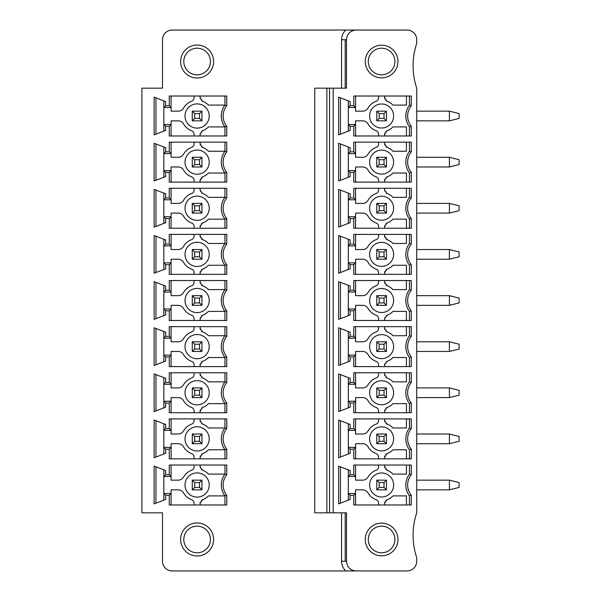 <?xml version="1.0" encoding="UTF-8"?>
<svg xmlns="http://www.w3.org/2000/svg" width="601" height="601" viewBox="0 0 601 601"><rect width="100%" height="100%" fill="white"/><g stroke="black" fill="none" stroke-linecap="round" stroke-linejoin="round"><path stroke-width="0.9" d="M329.558 512.841L329.558 88.159L314.751 88.159L314.751 512.841L333.187 512.841L333.187 88.159L346.507 88.159L346.507 39.734C346.995 33.769 350.225 30.538 356.19 30.05L407.035 30.05A9.684 9.684 0 0 1 416.718 39.734L416.718 43.37A70.873 70.873 0 0 0 416.718 88.159L416.718 512.841A70.873 70.873 0 0 0 416.718 557.63L416.718 561.266A9.684 9.684 0 0 1 407.035 570.95L345.74 570.95C343.013 568.298 341.623 565.068 341.563 561.266L341.563 512.841M416.718 443.718L449.405 443.718L449.405 434.027L459.089 436.454L459.089 441.292L449.405 443.718M416.718 434.027L449.405 434.027M416.718 489.838L449.405 489.838L449.405 480.154L416.718 480.154M449.405 489.838L459.089 487.419L459.089 482.573L449.405 480.154M416.718 120.846L449.405 120.846L459.089 118.427L459.089 113.581L449.405 111.162L449.405 120.846M416.718 111.162L449.405 111.162M416.718 166.973L449.405 166.973L449.405 157.282L459.089 159.708L459.089 164.546L449.405 166.973M416.718 157.282L449.405 157.282M416.718 213.092L449.405 213.092L449.405 203.408L459.089 205.827L459.089 210.673L449.405 213.092M416.718 203.408L449.405 203.408M416.718 259.219L449.405 259.219L449.405 249.535L459.089 251.954L459.089 256.8L449.405 259.219M416.718 249.535L449.405 249.535M416.718 305.346L449.405 305.346L449.405 295.654L459.089 298.081L459.089 302.919L449.405 305.346M416.718 295.654L449.405 295.654M416.718 351.465L449.405 351.465L449.405 341.781L459.089 344.2L459.089 349.046L449.405 351.465M416.718 341.781L449.405 341.781M416.718 397.592L449.405 397.592L449.405 387.908L459.089 390.327L459.089 395.173L449.405 397.592M416.718 387.908L449.405 387.908M356.19 30.05L172.179 30.05A9.684 9.684 0 0 0 162.488 39.734L162.488 88.159L141.911 88.159L141.911 512.841L162.488 512.841L162.488 561.266A9.684 9.684 0 0 0 172.179 570.95L345.74 570.95M345.74 30.05C343.013 32.702 341.623 35.932 341.563 39.734L341.563 88.159M226.772 504.975L226.772 495.269A16.34 16.34 0 0 1 226.772 474.722L226.772 465.024L169.272 465.024L169.272 474.707L165.636 474.707L165.636 470.56L154.134 466.136L154.134 503.856L165.636 499.431L165.636 495.284L169.272 495.284L169.272 504.975L226.772 504.975M202.514 453.657A15.739 15.739 0 0 0 208.472 449.766L224.954 449.766L224.954 458.848L224.954 449.766L226.772 449.142L226.772 458.848L169.272 458.848L169.272 449.165L165.636 449.165L165.636 453.304L154.134 457.729L154.134 420.016L165.636 424.441L165.636 428.581L169.272 428.581L169.272 418.897L226.772 418.897L226.772 428.603L224.954 427.98L224.954 418.897L224.954 427.98L208.472 427.98A15.739 15.739 0 0 0 202.522 424.096L200.141 420.685L200.141 418.897M226.772 449.142A16.34 16.34 0 0 1 226.772 428.603M202.514 407.531A15.739 15.739 0 0 0 208.472 403.647L224.954 403.647L224.954 412.722L224.954 403.647L226.772 403.023L226.772 412.722L169.272 412.722L169.272 403.038L165.636 403.038L165.636 407.185L154.134 411.602L154.134 373.89L165.636 378.314L165.636 382.461L169.272 382.461L169.272 372.77L226.772 372.77L226.772 382.476L224.954 381.853L224.954 372.77L224.954 381.853L208.472 381.853A15.739 15.739 0 0 0 202.522 377.969L200.141 374.558L200.141 372.77M226.772 403.023A16.34 16.34 0 0 1 226.772 382.476M202.514 361.404A15.739 15.739 0 0 0 208.472 357.52L224.954 357.52L224.954 366.602L224.954 357.52L226.772 356.896L226.772 366.602L169.272 366.602L169.272 356.911L165.636 356.911L165.636 361.058L154.134 365.483L154.134 327.77L165.636 332.188L165.636 336.335L169.272 336.335L169.272 326.651L226.772 326.651L226.772 336.35L224.954 335.726L224.954 326.651L224.954 335.726L208.472 335.726A15.739 15.739 0 0 0 202.522 331.842L200.141 328.431L200.141 326.651M226.772 356.896A16.34 16.34 0 0 1 226.772 336.35M202.514 315.285A15.739 15.739 0 0 0 208.472 311.393L224.954 311.393L224.954 320.476L224.954 311.393L226.772 310.77L226.772 320.476L169.272 320.476L169.272 310.792L165.636 310.792L165.636 314.932L154.134 319.356L154.134 281.644L165.636 286.068L165.636 290.208L169.272 290.208L169.272 280.524L226.772 280.524L226.772 290.23L224.954 289.607L224.954 280.524L224.954 289.607L208.472 289.607A15.739 15.739 0 0 0 202.522 285.723L200.141 282.312L200.141 280.524M226.772 310.77A16.34 16.34 0 0 1 226.772 290.23M202.514 269.158A15.739 15.739 0 0 0 208.472 265.274L224.954 265.274L224.954 274.349L224.954 265.274L226.772 264.65L226.772 274.349L169.272 274.349L169.272 264.665L165.636 264.665L165.636 268.812L154.134 273.23L154.134 235.517L165.636 239.942L165.636 244.089L169.272 244.089L169.272 234.398L226.772 234.398L226.772 244.104L224.954 243.48L224.954 234.398L224.954 243.48L208.472 243.48A15.739 15.739 0 0 0 202.522 239.596L200.141 236.185L200.141 234.398M226.772 264.65A16.34 16.34 0 0 1 226.772 244.104M202.514 223.031A15.739 15.739 0 0 0 208.472 219.147L224.954 219.147L224.954 228.23L224.954 219.147L226.772 218.524L226.772 228.23L169.272 228.23L169.272 218.539L165.636 218.539L165.636 222.686L154.134 227.11L154.134 189.398L165.636 193.815L165.636 197.962L169.272 197.962L169.272 188.278L226.772 188.278L226.772 197.977L224.954 197.353L224.954 188.278L224.954 197.353L208.472 197.353A15.739 15.739 0 0 0 202.522 193.469L200.141 190.059L200.141 188.278M226.772 218.524A16.34 16.34 0 0 1 226.772 197.977M202.514 176.912A15.739 15.739 0 0 0 208.472 173.02L224.954 173.02L224.954 182.103L224.954 173.02L226.772 172.397L226.772 182.103L169.272 182.103L169.272 172.419L165.636 172.419L165.636 176.559L154.134 180.984L154.134 143.271L165.636 147.696L165.636 151.835L169.272 151.835L169.272 142.152L226.772 142.152L226.772 151.858L224.954 151.234L224.954 142.152L224.954 151.234L208.472 151.234A15.739 15.739 0 0 0 202.522 147.35L200.141 143.939L200.141 142.152M226.772 172.397A16.34 16.34 0 0 1 226.772 151.858M213.61 61.527A16.49 16.49 0 0 0 197.113 45.03A16.49 16.49 0 0 0 180.623 61.527A16.49 16.49 0 0 0 197.113 78.017A16.49 16.49 0 0 0 213.61 61.527M224.954 126.901L224.954 135.976L224.954 126.901L226.772 126.278L226.772 135.976L169.272 135.976L169.272 126.293L165.636 126.293L165.636 130.44L154.134 134.864L154.134 97.144L165.636 101.569L165.636 105.716L169.272 105.716L169.272 96.025L226.772 96.025L226.772 105.731L224.954 105.107L224.954 96.025L224.954 105.107L208.472 105.107L224.954 105.107A18.158 18.158 0 0 0 224.954 126.901L208.472 126.901A15.739 15.739 0 0 1 202.514 130.785M226.772 126.278A16.34 16.34 0 0 1 226.772 105.731M180.623 539.473A16.49 16.49 0 0 0 197.113 555.97A16.49 16.49 0 0 0 213.61 539.473A16.49 16.49 0 0 0 197.113 522.983A16.49 16.49 0 0 0 180.623 539.473M183.801 539.473A13.32 13.32 0 0 0 197.113 552.792A13.32 13.32 0 0 0 210.433 539.473A13.32 13.32 0 0 0 197.113 526.16A13.32 13.32 0 0 0 183.801 539.473M333.187 512.841L346.507 512.841L346.507 561.266C346.995 567.231 350.225 570.462 356.19 570.95M411.272 504.975L411.272 495.269A16.34 16.34 0 0 1 411.272 474.722L411.272 465.024L353.764 465.024L353.764 474.707L350.135 474.707L350.135 470.56L338.633 466.136L338.633 503.856L350.135 499.431L350.135 495.284L353.764 495.284L353.764 504.975L411.272 504.975M411.272 428.603A16.34 16.34 0 0 0 411.272 449.142L411.272 458.848L353.764 458.848L353.764 449.165L350.135 449.165L350.135 453.304L338.633 457.729L338.633 420.016L350.135 424.441L350.135 428.581L353.764 428.581L353.764 418.897L411.272 418.897L411.272 428.603L409.454 427.98L409.454 418.897M411.272 382.476A16.34 16.34 0 0 0 411.272 403.023L411.272 412.722L353.764 412.722L353.764 403.038L350.135 403.038L350.135 407.185L338.633 411.602L338.633 373.89L350.135 378.314L350.135 382.461L353.764 382.461L353.764 372.77L411.272 372.77L411.272 382.476L409.454 381.853L409.454 372.77M411.272 336.35A16.34 16.34 0 0 0 411.272 356.896L411.272 366.602L353.764 366.602L353.764 356.911L350.135 356.911L350.135 361.058L338.633 365.483L338.633 327.77L350.135 332.188L350.135 336.335L353.764 336.335L353.764 326.651L411.272 326.651L411.272 336.35L409.454 335.726L409.454 326.651M411.272 290.23A16.34 16.34 0 0 0 411.272 310.77L411.272 320.476L353.764 320.476L353.764 310.792L350.135 310.792L350.135 314.932L338.633 319.356L338.633 281.644L350.135 286.068L350.135 290.208L353.764 290.208L353.764 280.524L411.272 280.524L411.272 290.23L409.454 289.607L409.454 280.524M411.272 244.104A16.34 16.34 0 0 0 411.272 264.65L411.272 274.349L353.764 274.349L353.764 264.665L350.135 264.665L350.135 268.812L338.633 273.23L338.633 235.517L350.135 239.942L350.135 244.089L353.764 244.089L353.764 234.398L411.272 234.398L411.272 244.104L409.454 243.48L409.454 234.398M411.272 197.977A16.34 16.34 0 0 0 411.272 218.524L411.272 228.23L353.764 228.23L353.764 218.539L350.135 218.539L350.135 222.686L338.633 227.11L338.633 189.398L350.135 193.815L350.135 197.962L353.764 197.962L353.764 188.278L411.272 188.278L411.272 197.977L409.454 197.353L409.454 188.278M411.272 151.858A16.34 16.34 0 0 0 411.272 172.397L411.272 182.103L353.764 182.103L353.764 172.419L350.135 172.419L350.135 176.559L338.633 180.984L338.633 143.271L350.135 147.696L350.135 151.835L353.764 151.835L353.764 142.152L411.272 142.152L411.272 151.858L409.454 151.234L409.454 142.152M397.952 61.527A16.34 16.34 0 0 0 381.612 45.18A16.34 16.34 0 0 0 365.265 61.527A16.34 16.34 0 0 0 381.612 77.867A16.34 16.34 0 0 0 397.952 61.527M411.272 105.731A16.34 16.34 0 0 0 411.272 126.278L411.272 135.976L353.764 135.976L353.764 126.293L350.135 126.293L350.135 130.44L338.633 134.864L338.633 97.144L350.135 101.569L350.135 105.716L353.764 105.716L353.764 96.025L411.272 96.025L411.272 105.731L409.454 105.107L409.454 96.025M365.265 539.473A16.34 16.34 0 0 0 381.612 555.82A16.34 16.34 0 0 0 397.952 539.473A16.34 16.34 0 0 0 381.612 523.133A16.34 16.34 0 0 0 365.265 539.473M368.293 539.473A13.32 13.32 0 0 0 381.612 552.792A13.32 13.32 0 0 0 394.925 539.473A13.32 13.32 0 0 0 381.612 526.16A13.32 13.32 0 0 0 368.293 539.473M411.272 495.269L409.454 495.893L409.454 504.975M406.426 495.893L406.426 504.975L406.426 495.893L392.964 495.893A15.739 15.739 0 0 1 387.014 499.777L384.64 503.187A3.629 3.629 0 0 1 384.798 502.128M409.454 465.024L409.454 474.099A18.158 18.158 0 0 0 409.454 495.893A18.158 18.158 0 0 1 409.454 474.099L411.272 474.722M384.64 504.975L384.64 503.187M355.582 504.975L355.582 489.838L362.741 489.838A6.055 6.055 0 0 1 367.985 492.865A15.739 15.739 0 0 0 376.181 499.769A3.629 3.629 0 0 1 378.585 503.187L378.585 504.975M348.317 469.862L348.317 500.13M350.135 474.707L348.317 476.525L355.582 476.525L355.582 480.154L362.741 480.154A6.055 6.055 0 0 0 367.985 477.126A15.739 15.739 0 0 1 376.181 470.222A3.629 3.629 0 0 0 378.585 466.804L378.585 465.024M384.798 467.863A3.629 3.629 0 0 1 384.64 466.804L384.64 465.024M384.64 466.804L387.021 470.215A15.739 15.739 0 0 1 392.964 474.099L406.426 474.099L406.426 465.024M386.698 470.08A3.629 3.629 0 0 1 386 469.644M353.764 474.707L355.582 476.525L355.582 465.024M353.764 495.284L355.582 493.474L348.317 493.474L350.135 495.284M340.451 503.157L340.451 466.834M386 500.348A3.629 3.629 0 0 1 386.698 499.912M369.607 484.999A12.005 12.005 0 0 1 381.612 472.987A12.005 12.005 0 0 1 393.617 484.999A12.005 12.005 0 0 1 381.612 497.004A12.005 12.005 0 0 1 369.607 484.999M386.451 489.838L376.767 489.838L379.186 487.419L379.186 482.573L384.031 482.573L386.451 480.154L386.451 489.838L384.031 487.419L379.186 487.419M384.031 487.419L384.031 482.573M376.767 489.838L376.767 480.154L379.186 482.573M376.767 480.154L386.451 480.154M406.426 418.897L406.426 427.98L406.426 418.897M409.454 427.98A18.158 18.158 0 0 0 409.454 449.766A18.158 18.158 0 0 1 409.454 427.98M406.426 458.848L406.426 449.766L392.964 449.766A15.739 15.739 0 0 1 387.014 453.657L384.64 457.06L384.64 458.848M348.317 454.003L348.317 447.347L355.582 447.347L355.582 443.718L362.741 443.718A6.055 6.055 0 0 1 367.985 446.738A15.739 15.739 0 0 0 376.181 453.642A3.629 3.629 0 0 1 378.585 457.06L378.585 458.848M350.135 449.165L348.317 447.347L348.317 423.743M355.582 418.897L355.582 434.027L362.741 434.027A6.055 6.055 0 0 0 367.985 431.007A15.739 15.739 0 0 1 376.181 424.103A3.629 3.629 0 0 0 378.585 420.685L378.585 418.897M384.798 421.737A3.629 3.629 0 0 1 384.64 420.685L384.64 418.897M384.64 420.685L387.021 424.096A15.739 15.739 0 0 1 392.964 427.98L406.426 427.98M411.272 449.142L409.454 449.766L409.454 458.848M355.582 458.848L355.582 447.347L353.764 449.165M340.451 420.715L340.451 457.03M350.135 428.581L348.317 430.399L355.582 430.399L353.764 428.581M384.64 457.06A3.629 3.629 0 0 1 384.798 456.009M386 454.228A3.629 3.629 0 0 1 386.698 453.785M386.698 423.953A3.629 3.629 0 0 1 386 423.517M393.617 438.873A12.005 12.005 0 0 1 381.612 450.878A12.005 12.005 0 0 1 369.607 438.873A12.005 12.005 0 0 1 381.612 426.868A12.005 12.005 0 0 1 393.617 438.873M386.451 434.027L376.767 434.027L379.186 436.454L379.186 441.292L384.031 441.292L386.451 443.718L386.451 434.027L384.031 436.454L379.186 436.454M384.031 436.454L384.031 441.292M376.767 434.027L376.767 443.718L386.451 443.718M376.767 443.718L379.186 441.292M406.426 372.77L406.426 381.853L406.426 372.77M409.454 381.853A18.158 18.158 0 0 0 409.454 403.647A18.158 18.158 0 0 1 409.454 381.853M406.426 412.722L406.426 403.647L392.964 403.647A15.739 15.739 0 0 1 387.014 407.531L384.64 410.941L384.64 412.722M348.317 407.884L348.317 401.22L355.582 401.22L355.582 397.592L362.741 397.592A6.055 6.055 0 0 1 367.985 400.619A15.739 15.739 0 0 0 376.181 407.523A3.629 3.629 0 0 1 378.585 410.941L378.585 412.722M350.135 403.038L348.317 401.22L348.317 377.616M355.582 372.77L355.582 387.908L362.741 387.908A6.055 6.055 0 0 0 367.985 384.88A15.739 15.739 0 0 1 376.181 377.976A3.629 3.629 0 0 0 378.585 374.558L378.585 372.77M384.798 375.617A3.629 3.629 0 0 1 384.64 374.558L384.64 372.77M384.64 374.558L387.021 377.969A15.739 15.739 0 0 1 392.964 381.853L406.426 381.853M411.272 403.023L409.454 403.647L409.454 412.722M355.582 412.722L355.582 401.22L353.764 403.038M340.451 374.588L340.451 410.911M350.135 382.461L348.317 384.272L355.582 384.272L353.764 382.461M384.64 410.941A3.629 3.629 0 0 1 384.798 409.882M386 408.102A3.629 3.629 0 0 1 386.698 407.666M386.698 377.834A3.629 3.629 0 0 1 386 377.398M393.617 392.746A12.005 12.005 0 0 1 381.612 404.758A12.005 12.005 0 0 1 369.607 392.746A12.005 12.005 0 0 1 381.612 380.741A12.005 12.005 0 0 1 393.617 392.746M386.451 387.908L376.767 387.908L379.186 390.327L379.186 395.173L384.031 395.173L386.451 397.592L386.451 387.908L384.031 390.327L379.186 390.327M384.031 390.327L384.031 395.173M376.767 387.908L376.767 397.592L386.451 397.592M376.767 397.592L379.186 395.173M406.426 326.651L406.426 335.726L406.426 326.651M409.454 335.726A18.158 18.158 0 0 0 409.454 357.52A18.158 18.158 0 0 1 409.454 335.726M406.426 366.602L406.426 357.52L392.964 357.52A15.739 15.739 0 0 1 387.014 361.404L384.64 364.815L384.64 366.602M348.317 361.757L348.317 355.101L355.582 355.101L355.582 351.465L362.741 351.465A6.055 6.055 0 0 1 367.985 354.492A15.739 15.739 0 0 0 376.181 361.396A3.629 3.629 0 0 1 378.585 364.815L378.585 366.602M350.135 356.911L348.317 355.101L348.317 331.489M355.582 326.651L355.582 341.781L362.741 341.781A6.055 6.055 0 0 0 367.985 338.754A15.739 15.739 0 0 1 376.181 331.85A3.629 3.629 0 0 0 378.585 328.431L378.585 326.651M384.798 329.491A3.629 3.629 0 0 1 384.64 328.431L384.64 326.651M384.64 328.431L387.021 331.842A15.739 15.739 0 0 1 392.964 335.726L406.426 335.726M411.272 356.896L409.454 357.52L409.454 366.602M355.582 366.602L355.582 355.101L353.764 356.911M340.451 328.462L340.451 364.784M350.135 336.335L348.317 338.153L355.582 338.153L353.764 336.335M384.64 364.815A3.629 3.629 0 0 1 384.798 363.755M386 361.975A3.629 3.629 0 0 1 386.698 361.539M386.698 331.707A3.629 3.629 0 0 1 386 331.271M393.617 346.627A12.005 12.005 0 0 1 381.612 358.632A12.005 12.005 0 0 1 369.607 346.627A12.005 12.005 0 0 1 381.612 334.614A12.005 12.005 0 0 1 393.617 346.627M386.451 341.781L376.767 341.781L379.186 344.2L379.186 349.046L384.031 349.046L386.451 351.465L386.451 341.781L384.031 344.2L379.186 344.2M384.031 344.2L384.031 349.046M376.767 341.781L376.767 351.465L386.451 351.465M376.767 351.465L379.186 349.046M406.426 280.524L406.426 289.607L406.426 280.524M409.454 289.607A18.158 18.158 0 0 0 409.454 311.393A18.158 18.158 0 0 1 409.454 289.607M406.426 320.476L406.426 311.393L392.964 311.393A15.739 15.739 0 0 1 387.014 315.285M387.021 315.277L384.64 318.688L384.64 320.476M348.317 315.63L348.317 308.974L355.582 308.974L355.582 305.346L362.741 305.346A6.055 6.055 0 0 1 367.985 308.366A15.739 15.739 0 0 0 376.181 315.27A3.629 3.629 0 0 1 378.585 318.688L378.585 320.476M350.135 310.792L348.317 308.974L348.317 285.37M355.582 280.524L355.582 295.654L362.741 295.654A6.055 6.055 0 0 0 367.985 292.634A15.739 15.739 0 0 1 376.181 285.73A3.629 3.629 0 0 0 378.585 282.312L378.585 280.524M384.798 283.364A3.629 3.629 0 0 1 384.64 282.312L384.64 280.524M384.64 282.312L387.021 285.723A15.739 15.739 0 0 1 392.964 289.607L406.426 289.607M411.272 310.77L409.454 311.393L409.454 320.476M355.582 320.476L355.582 308.974L353.764 310.792M340.451 282.342L340.451 318.658M350.135 290.208L348.317 292.026L355.582 292.026L353.764 290.208M384.64 318.688A3.629 3.629 0 0 1 384.798 317.636M386 315.856A3.629 3.629 0 0 1 386.698 315.42M386.698 285.58A3.629 3.629 0 0 1 386 285.144M393.617 300.5A12.005 12.005 0 0 1 381.612 312.505A12.005 12.005 0 0 1 369.607 300.5A12.005 12.005 0 0 1 381.612 288.495A12.005 12.005 0 0 1 393.617 300.5M386.451 295.654L376.767 295.654L379.186 298.081L379.186 302.919L384.031 302.919L386.451 305.346L386.451 295.654L384.031 298.081L379.186 298.081M384.031 298.081L384.031 302.919M376.767 295.654L376.767 305.346L386.451 305.346M376.767 305.346L379.186 302.919M406.426 234.398L406.426 243.48L406.426 234.398M409.454 243.48A18.158 18.158 0 0 0 409.454 265.274A18.158 18.158 0 0 1 409.454 243.48M406.426 274.349L406.426 265.274L392.964 265.274A15.739 15.739 0 0 1 387.014 269.158L384.64 272.569L384.64 274.349M348.317 269.511L348.317 262.847L355.582 262.847L355.582 259.219L362.741 259.219A6.055 6.055 0 0 1 367.985 262.246A15.739 15.739 0 0 0 376.181 269.15A3.629 3.629 0 0 1 378.585 272.569L378.585 274.349M350.135 264.665L348.317 262.847L348.317 239.243M355.582 234.398L355.582 249.535L362.741 249.535A6.055 6.055 0 0 0 367.985 246.508A15.739 15.739 0 0 1 376.181 239.604A3.629 3.629 0 0 0 378.585 236.185L378.585 234.398M384.798 237.245A3.629 3.629 0 0 1 384.64 236.185L384.64 234.398M384.64 236.185L387.021 239.596A15.739 15.739 0 0 1 392.964 243.48L406.426 243.48M411.272 264.65L409.454 265.274L409.454 274.349M355.582 274.349L355.582 262.847L353.764 264.665M340.451 236.216L340.451 272.538M350.135 244.089L348.317 245.899L355.582 245.899L353.764 244.089M384.64 272.569A3.629 3.629 0 0 1 384.798 271.509M386 269.729A3.629 3.629 0 0 1 386.698 269.293M386.698 239.461A3.629 3.629 0 0 1 386 239.025M393.617 254.373A12.005 12.005 0 0 1 381.612 266.386A12.005 12.005 0 0 1 369.607 254.373A12.005 12.005 0 0 1 381.612 242.368A12.005 12.005 0 0 1 393.617 254.373M386.451 249.535L376.767 249.535L379.186 251.954L379.186 256.8L384.031 256.8L386.451 259.219L386.451 249.535L384.031 251.954L379.186 251.954M384.031 251.954L384.031 256.8M376.767 249.535L376.767 259.219L386.451 259.219M376.767 259.219L379.186 256.8M406.426 188.278L406.426 197.353L406.426 188.278M409.454 197.353A18.158 18.158 0 0 0 409.454 219.147A18.158 18.158 0 0 1 409.454 197.353M406.426 228.23L406.426 219.147L392.964 219.147A15.739 15.739 0 0 1 387.014 223.031L384.64 226.442L384.64 228.23M348.317 223.384L348.317 216.728L355.582 216.728L355.582 213.092L362.741 213.092A6.055 6.055 0 0 1 367.985 216.12A15.739 15.739 0 0 0 376.181 223.024A3.629 3.629 0 0 1 378.585 226.442L378.585 228.23M350.135 218.539L348.317 216.728L348.317 193.116M355.582 188.278L355.582 203.408L362.741 203.408A6.055 6.055 0 0 0 367.985 200.381A15.739 15.739 0 0 1 376.181 193.477A3.629 3.629 0 0 0 378.585 190.059L378.585 188.278M384.798 191.118A3.629 3.629 0 0 1 384.64 190.059L384.64 188.278M384.64 190.059L387.021 193.469A15.739 15.739 0 0 1 392.964 197.353L406.426 197.353M411.272 218.524L409.454 219.147L409.454 228.23M355.582 228.23L355.582 216.728L353.764 218.539M340.451 190.089L340.451 226.412M350.135 197.962L348.317 199.78L355.582 199.78L353.764 197.962M384.64 226.442A3.629 3.629 0 0 1 384.798 225.383M386 223.602A3.629 3.629 0 0 1 386.698 223.166M386.698 193.334A3.629 3.629 0 0 1 386 192.898M393.617 208.254A12.005 12.005 0 0 1 381.612 220.259A12.005 12.005 0 0 1 369.607 208.254A12.005 12.005 0 0 1 381.612 196.242A12.005 12.005 0 0 1 393.617 208.254M386.451 203.408L376.767 203.408L379.186 205.827L379.186 210.673L384.031 210.673L386.451 213.092L386.451 203.408L384.031 205.827L379.186 205.827M384.031 205.827L384.031 210.673M376.767 203.408L376.767 213.092L386.451 213.092M376.767 213.092L379.186 210.673M406.426 142.152L406.426 151.234L406.426 142.152M409.454 151.234A18.158 18.158 0 0 0 409.454 173.02A18.158 18.158 0 0 1 409.454 151.234M406.426 182.103L406.426 173.02L392.964 173.02A15.739 15.739 0 0 1 387.014 176.912L384.64 180.315L384.64 182.103M348.317 177.257L348.317 170.601L355.582 170.601L355.582 166.973L362.741 166.973A6.055 6.055 0 0 1 367.985 169.993A15.739 15.739 0 0 0 376.181 176.897A3.629 3.629 0 0 1 378.585 180.315L378.585 182.103M350.135 172.419L348.317 170.601L348.317 146.997M355.582 142.152L355.582 157.282L362.741 157.282A6.055 6.055 0 0 0 367.985 154.262A15.739 15.739 0 0 1 376.181 147.358A3.629 3.629 0 0 0 378.585 143.939L378.585 142.152M384.798 144.991A3.629 3.629 0 0 1 384.64 143.939L384.64 142.152M384.64 143.939L387.021 147.35A15.739 15.739 0 0 1 392.964 151.234L406.426 151.234M411.272 172.397L409.454 173.02L409.454 182.103M355.582 182.103L355.582 170.601L353.764 172.419M340.451 143.97L340.451 180.285M350.135 151.835L348.317 153.653L355.582 153.653L353.764 151.835M384.64 180.315A3.629 3.629 0 0 1 384.798 179.263M386 177.483A3.629 3.629 0 0 1 386.698 177.047M386.698 147.215A3.629 3.629 0 0 1 386 146.772M393.617 162.127A12.005 12.005 0 0 1 381.612 174.132A12.005 12.005 0 0 1 369.607 162.127A12.005 12.005 0 0 1 381.612 150.122A12.005 12.005 0 0 1 393.617 162.127M386.451 157.282L376.767 157.282L379.186 159.708L379.186 164.546L384.031 164.546L386.451 166.973L386.451 157.282L384.031 159.708L379.186 159.708M384.031 159.708L384.031 164.546M376.767 157.282L376.767 166.973L386.451 166.973M376.767 166.973L379.186 164.546M394.925 61.527A13.32 13.32 0 0 0 381.612 48.208A13.32 13.32 0 0 0 368.293 61.527A13.32 13.32 0 0 0 381.612 74.84A13.32 13.32 0 0 0 394.925 61.527M210.433 61.527A13.32 13.32 0 0 0 197.113 48.208A13.32 13.32 0 0 0 183.801 61.527A13.32 13.32 0 0 0 197.113 74.84A13.32 13.32 0 0 0 210.433 61.527M329.558 88.159L333.187 88.159M406.426 96.025L406.426 105.107L406.426 96.025M406.426 135.976L406.426 126.901L392.964 126.901A15.739 15.739 0 0 1 387.014 130.785L384.64 134.196L384.64 135.976M348.317 131.138L348.317 124.475L355.582 124.475L355.582 120.846L362.741 120.846A6.055 6.055 0 0 1 367.985 123.874A15.739 15.739 0 0 0 376.181 130.778A3.629 3.629 0 0 1 378.585 134.196L378.585 135.976M350.135 126.293L348.317 124.475L348.317 100.87M353.764 105.716L355.582 107.526L355.582 111.162L362.741 111.162A6.055 6.055 0 0 0 367.985 108.135A15.739 15.739 0 0 1 376.181 101.231A3.629 3.629 0 0 0 378.585 97.813L378.585 96.025M384.64 96.025L384.64 97.813L387.021 101.223A15.739 15.739 0 0 1 392.964 105.107L406.426 105.107M411.272 126.278L409.454 126.901A18.158 18.158 0 0 1 409.454 105.107M409.454 135.976L409.454 126.901M355.582 135.976L355.582 124.475L353.764 126.293M340.451 97.843L340.451 134.166M350.135 105.716L348.317 107.526L355.582 107.526L355.582 96.025M384.64 134.196A3.629 3.629 0 0 1 384.798 133.137M386 131.356A3.629 3.629 0 0 1 386.698 130.92M386.698 101.088A3.629 3.629 0 0 1 386 100.652M384.798 98.872A3.629 3.629 0 0 1 384.64 97.813M393.617 116.001A12.005 12.005 0 0 1 381.612 128.013A12.005 12.005 0 0 1 369.607 116.001A12.005 12.005 0 0 1 381.612 103.996A12.005 12.005 0 0 1 393.617 116.001M386.451 111.162L376.767 111.162L379.186 113.581L379.186 118.427L384.031 118.427L386.451 120.846L386.451 111.162L384.031 113.581L379.186 113.581M384.031 113.581L384.031 118.427M376.767 111.162L376.767 120.846L386.451 120.846M376.767 120.846L379.186 118.427M226.772 495.269L224.954 495.893L224.954 504.975L224.954 495.893A18.158 18.158 0 0 1 224.954 474.099L208.472 474.099A15.739 15.739 0 0 0 202.522 470.215L200.141 466.804L200.141 465.024M171.09 504.975L171.09 493.474L169.272 495.284M194.085 504.975L194.085 503.187A3.629 3.629 0 0 0 191.689 499.769A15.739 15.739 0 0 1 183.485 492.865A6.055 6.055 0 0 0 178.242 489.838L171.09 489.838L171.09 493.474L163.825 493.474L163.825 500.13M165.636 495.284L163.825 493.474L163.825 476.525L171.09 476.525L171.09 480.154L178.242 480.154A6.055 6.055 0 0 0 183.485 477.126A15.739 15.739 0 0 1 191.689 470.222A3.629 3.629 0 0 0 194.085 466.804L194.085 465.024M155.952 503.157L155.952 466.834M163.825 469.862L163.825 476.525L165.636 474.707M208.472 495.893L224.954 495.893L208.472 495.893A15.739 15.739 0 0 1 202.514 499.777M202.522 499.777L200.141 503.187A3.629 3.629 0 0 1 200.298 502.128M200.141 504.975L200.141 503.187M169.272 474.707L171.09 476.525L171.09 465.024M224.954 474.099L224.954 465.024L224.954 474.099L226.772 474.722M201.508 500.348A3.629 3.629 0 0 1 202.199 499.912M202.199 470.08A3.629 3.629 0 0 1 201.508 469.644M200.298 467.863A3.629 3.629 0 0 1 200.141 466.804M185.01 484.999A12.103 12.103 0 0 1 197.113 472.889A12.103 12.103 0 0 1 209.223 484.999A12.103 12.103 0 0 1 197.113 497.102A12.103 12.103 0 0 1 185.01 484.999M194.694 487.419L199.532 487.419L201.959 489.838L192.275 489.838L194.694 487.419L194.694 482.573L199.532 482.573L201.959 480.154L192.275 480.154L194.694 482.573M192.275 489.838L192.275 480.154M199.532 487.419L199.532 482.573M201.959 489.838L201.959 480.154M171.09 418.897L171.09 434.027L178.242 434.027A6.055 6.055 0 0 0 183.485 431.007A15.739 15.739 0 0 1 191.689 424.103A3.629 3.629 0 0 0 194.085 420.685L194.085 418.897M202.522 453.65L200.141 457.06L200.141 458.848M169.272 428.581L171.09 430.399L163.825 430.399L163.825 447.347L171.09 447.347L171.09 443.718L178.242 443.718A6.055 6.055 0 0 1 183.485 446.738A15.739 15.739 0 0 0 191.689 453.65A3.629 3.629 0 0 1 194.085 457.06L194.085 458.848M163.825 454.003L163.825 447.347L165.636 449.165M165.636 428.581L163.825 430.399L163.825 423.743M169.272 449.165L171.09 447.347L171.09 458.848M200.141 457.06A3.629 3.629 0 0 1 200.298 456.009M201.508 454.228A3.629 3.629 0 0 1 202.199 453.785M224.954 449.766A18.158 18.158 0 0 1 224.954 427.98M202.199 423.953A3.629 3.629 0 0 1 201.508 423.517M200.298 421.737A3.629 3.629 0 0 1 200.141 420.685M155.952 420.715L155.952 457.03M209.223 438.873A12.103 12.103 0 0 1 197.113 450.975A12.103 12.103 0 0 1 185.01 438.873A12.103 12.103 0 0 1 197.113 426.77A12.103 12.103 0 0 1 209.223 438.873M199.532 436.454L201.959 434.027L192.275 434.027L194.694 436.454L194.694 441.292L199.532 441.292L199.532 436.454L194.694 436.454M192.275 434.027L192.275 443.718L194.694 441.292M192.275 443.718L201.959 443.718L199.532 441.292M201.959 434.027L201.959 443.718M171.09 372.77L171.09 387.908L178.242 387.908A6.055 6.055 0 0 0 183.485 384.88A15.739 15.739 0 0 1 191.689 377.976A3.629 3.629 0 0 0 194.085 374.558L194.085 372.77M202.522 407.531L200.141 410.941L200.141 412.722M169.272 382.461L171.09 384.272L163.825 384.272L163.825 401.22L171.09 401.22L171.09 397.592L178.242 397.592A6.055 6.055 0 0 1 183.485 400.619A15.739 15.739 0 0 0 191.689 407.523A3.629 3.629 0 0 1 194.085 410.941L194.085 412.722M163.825 407.884L163.825 401.22L165.636 403.038M165.636 382.461L163.825 384.272L163.825 377.616M169.272 403.038L171.09 401.22L171.09 412.722M200.141 410.941A3.629 3.629 0 0 1 200.298 409.882M201.508 408.102A3.629 3.629 0 0 1 202.199 407.666M224.954 403.647A18.158 18.158 0 0 1 224.954 381.853M202.199 377.834A3.629 3.629 0 0 1 201.508 377.398M200.298 375.617A3.629 3.629 0 0 1 200.141 374.558M155.952 374.588L155.952 410.911M209.223 392.746A12.103 12.103 0 0 1 197.113 404.856A12.103 12.103 0 0 1 185.01 392.746A12.103 12.103 0 0 1 197.113 380.643A12.103 12.103 0 0 1 209.223 392.746M199.532 390.327L201.959 387.908L192.275 387.908L194.694 390.327L194.694 395.173L199.532 395.173L199.532 390.327L194.694 390.327M192.275 387.908L192.275 397.592L194.694 395.173M192.275 397.592L201.959 397.592L199.532 395.173M201.959 387.908L201.959 397.592M171.09 326.651L171.09 341.781L178.242 341.781A6.055 6.055 0 0 0 183.485 338.754A15.739 15.739 0 0 1 191.689 331.85A3.629 3.629 0 0 0 194.085 328.431L194.085 326.651M202.522 361.404L200.141 364.815L200.141 366.602M169.272 336.335L171.09 338.153L163.825 338.153L163.825 355.101L171.09 355.101L171.09 351.465L178.242 351.465A6.055 6.055 0 0 1 183.485 354.492A15.739 15.739 0 0 0 191.689 361.396A3.629 3.629 0 0 1 194.085 364.815L194.085 366.602M163.825 361.757L163.825 355.101L165.636 356.911M165.636 336.335L163.825 338.153L163.825 331.489M169.272 356.911L171.09 355.101L171.09 366.602M200.141 364.815A3.629 3.629 0 0 1 200.298 363.755M201.508 361.975A3.629 3.629 0 0 1 202.199 361.539M224.954 357.52A18.158 18.158 0 0 1 224.954 335.726M202.199 331.707A3.629 3.629 0 0 1 201.508 331.271M200.298 329.491A3.629 3.629 0 0 1 200.141 328.431M155.952 328.462L155.952 364.784M209.223 346.627A12.103 12.103 0 0 1 197.113 358.729A12.103 12.103 0 0 1 185.01 346.627A12.103 12.103 0 0 1 197.113 334.517A12.103 12.103 0 0 1 209.223 346.627M199.532 344.2L201.959 341.781L192.275 341.781L194.694 344.2L194.694 349.046L199.532 349.046L199.532 344.2L194.694 344.2M192.275 341.781L192.275 351.465L194.694 349.046M192.275 351.465L201.959 351.465L199.532 349.046M201.959 341.781L201.959 351.465M171.09 280.524L171.09 295.654L178.242 295.654A6.055 6.055 0 0 0 183.485 292.634A15.739 15.739 0 0 1 191.689 285.73A3.629 3.629 0 0 0 194.085 282.312L194.085 280.524M202.522 315.277L200.141 318.688L200.141 320.476M169.272 290.208L171.09 292.026L163.825 292.026L163.825 308.974L171.09 308.974L171.09 305.346L178.242 305.346A6.055 6.055 0 0 1 183.485 308.366A15.739 15.739 0 0 0 191.689 315.277A3.629 3.629 0 0 1 194.085 318.688L194.085 320.476M163.825 315.63L163.825 308.974L165.636 310.792M165.636 290.208L163.825 292.026L163.825 285.37M169.272 310.792L171.09 308.974L171.09 320.476M200.141 318.688A3.629 3.629 0 0 1 200.298 317.636M201.508 315.856A3.629 3.629 0 0 1 202.199 315.42M224.954 311.393A18.158 18.158 0 0 1 224.954 289.607M202.199 285.58A3.629 3.629 0 0 1 201.508 285.144M200.298 283.364A3.629 3.629 0 0 1 200.141 282.312M155.952 282.342L155.952 318.658M209.223 300.5A12.103 12.103 0 0 1 197.113 312.603A12.103 12.103 0 0 1 185.01 300.5A12.103 12.103 0 0 1 197.113 288.397A12.103 12.103 0 0 1 209.223 300.5M199.532 298.081L201.959 295.654L192.275 295.654L194.694 298.081L194.694 302.919L199.532 302.919L199.532 298.081L194.694 298.081M192.275 295.654L192.275 305.346L194.694 302.919M192.275 305.346L201.959 305.346L199.532 302.919M201.959 295.654L201.959 305.346M171.09 234.398L171.09 249.535L178.242 249.535A6.055 6.055 0 0 0 183.485 246.508A15.739 15.739 0 0 1 191.689 239.604A3.629 3.629 0 0 0 194.085 236.185L194.085 234.398M202.522 269.158L200.141 272.569L200.141 274.349M169.272 244.089L171.09 245.899L163.825 245.899L163.825 262.847L171.09 262.847L171.09 259.219L178.242 259.219A6.055 6.055 0 0 1 183.485 262.246A15.739 15.739 0 0 0 191.689 269.15A3.629 3.629 0 0 1 194.085 272.569L194.085 274.349M163.825 269.511L163.825 262.847L165.636 264.665M165.636 244.089L163.825 245.899L163.825 239.243M169.272 264.665L171.09 262.847L171.09 274.349M200.141 272.569A3.629 3.629 0 0 1 200.298 271.509M201.508 269.729A3.629 3.629 0 0 1 202.199 269.293M224.954 265.274A18.158 18.158 0 0 1 224.954 243.48M202.199 239.461A3.629 3.629 0 0 1 201.508 239.025M200.298 237.245A3.629 3.629 0 0 1 200.141 236.185M155.952 236.216L155.952 272.538M209.223 254.373A12.103 12.103 0 0 1 197.113 266.483A12.103 12.103 0 0 1 185.01 254.373A12.103 12.103 0 0 1 197.113 242.271A12.103 12.103 0 0 1 209.223 254.373M199.532 251.954L201.959 249.535L192.275 249.535L194.694 251.954L194.694 256.8L199.532 256.8L199.532 251.954L194.694 251.954M192.275 249.535L192.275 259.219L194.694 256.8M192.275 259.219L201.959 259.219L199.532 256.8M201.959 249.535L201.959 259.219M171.09 188.278L171.09 203.408L178.242 203.408A6.055 6.055 0 0 0 183.485 200.381A15.739 15.739 0 0 1 191.689 193.477A3.629 3.629 0 0 0 194.085 190.059L194.085 188.278M202.522 223.031L200.141 226.442L200.141 228.23M169.272 197.962L171.09 199.78L163.825 199.78L163.825 216.728L171.09 216.728L171.09 213.092L178.242 213.092A6.055 6.055 0 0 1 183.485 216.12A15.739 15.739 0 0 0 191.689 223.024A3.629 3.629 0 0 1 194.085 226.442L194.085 228.23M163.825 223.384L163.825 216.728L165.636 218.539M165.636 197.962L163.825 199.78L163.825 193.116M169.272 218.539L171.09 216.728L171.09 228.23M200.141 226.442A3.629 3.629 0 0 1 200.298 225.383M201.508 223.602A3.629 3.629 0 0 1 202.199 223.166M224.954 219.147A18.158 18.158 0 0 1 224.954 197.353M202.199 193.334A3.629 3.629 0 0 1 201.508 192.898M200.298 191.118A3.629 3.629 0 0 1 200.141 190.059M155.952 190.089L155.952 226.412M209.223 208.254A12.103 12.103 0 0 1 197.113 220.357A12.103 12.103 0 0 1 185.01 208.254A12.103 12.103 0 0 1 197.113 196.144A12.103 12.103 0 0 1 209.223 208.254M199.532 205.827L201.959 203.408L192.275 203.408L194.694 205.827L194.694 210.673L199.532 210.673L199.532 205.827L194.694 205.827M192.275 203.408L192.275 213.092L194.694 210.673M192.275 213.092L201.959 213.092L199.532 210.673M201.959 203.408L201.959 213.092M171.09 142.152L171.09 157.282L178.242 157.282A6.055 6.055 0 0 0 183.485 154.262A15.739 15.739 0 0 1 191.689 147.358A3.629 3.629 0 0 0 194.085 143.939L194.085 142.152M202.522 176.904L200.141 180.315L200.141 182.103M169.272 151.835L171.09 153.653L163.825 153.653L163.825 170.601L171.09 170.601L171.09 166.973L178.242 166.973A6.055 6.055 0 0 1 183.485 169.993A15.739 15.739 0 0 0 191.689 176.904A3.629 3.629 0 0 1 194.085 180.315L194.085 182.103M163.825 177.257L163.825 170.601L165.636 172.419M165.636 151.835L163.825 153.653L163.825 146.997M169.272 172.419L171.09 170.601L171.09 182.103M200.141 180.315A3.629 3.629 0 0 1 200.298 179.263M201.508 177.483A3.629 3.629 0 0 1 202.199 177.047M224.954 173.02A18.158 18.158 0 0 1 224.954 151.234M202.199 147.215A3.629 3.629 0 0 1 201.508 146.772M200.298 144.991A3.629 3.629 0 0 1 200.141 143.939M155.952 143.97L155.952 180.285M209.223 162.127A12.103 12.103 0 0 1 197.113 174.23A12.103 12.103 0 0 1 185.01 162.127A12.103 12.103 0 0 1 197.113 150.025A12.103 12.103 0 0 1 209.223 162.127M199.532 159.708L201.959 157.282L192.275 157.282L194.694 159.708L194.694 164.546L199.532 164.546L199.532 159.708L194.694 159.708M192.275 157.282L192.275 166.973L194.694 164.546M192.275 166.973L201.959 166.973L199.532 164.546M201.959 157.282L201.959 166.973M194.085 96.025L194.085 97.813A3.629 3.629 0 0 1 191.689 101.231A15.739 15.739 0 0 0 183.485 108.135A6.055 6.055 0 0 1 178.242 111.162L171.09 111.162L171.09 107.526L163.825 107.526L163.825 124.475L171.09 124.475L171.09 120.846L178.242 120.846A6.055 6.055 0 0 1 183.485 123.874A15.739 15.739 0 0 0 191.689 130.778A3.629 3.629 0 0 1 194.085 134.196L194.085 135.976M171.09 96.025L171.09 107.526L169.272 105.716M200.141 96.025L200.141 97.813L202.522 101.223A15.739 15.739 0 0 1 208.472 105.107M202.522 130.785L200.141 134.196L200.141 135.976M163.825 131.138L163.825 124.475L165.636 126.293M165.636 105.716L163.825 107.526L163.825 100.87M169.272 126.293L171.09 124.475L171.09 135.976M200.141 134.196A3.629 3.629 0 0 1 200.298 133.137M201.508 131.356A3.629 3.629 0 0 1 202.199 130.92M202.199 101.088A3.629 3.629 0 0 1 201.508 100.652M200.298 98.872A3.629 3.629 0 0 1 200.141 97.813M155.952 97.843L155.952 134.166M209.223 116.001A12.103 12.103 0 0 1 197.113 128.111A12.103 12.103 0 0 1 185.01 116.001A12.103 12.103 0 0 1 197.113 103.898A12.103 12.103 0 0 1 209.223 116.001M199.532 113.581L201.959 111.162L192.275 111.162L194.694 113.581L194.694 118.427L199.532 118.427L199.532 113.581L194.694 113.581M192.275 111.162L192.275 120.846L194.694 118.427M192.275 120.846L201.959 120.846L199.532 118.427M201.959 111.162L201.959 120.846M341.563 561.266L346.507 561.266M345.192 512.841L345.192 561.266M346.507 39.734L345.192 39.734L345.192 88.159M326.854 512.841L326.854 88.159M345.192 39.734L341.563 39.734"/></g></svg>
